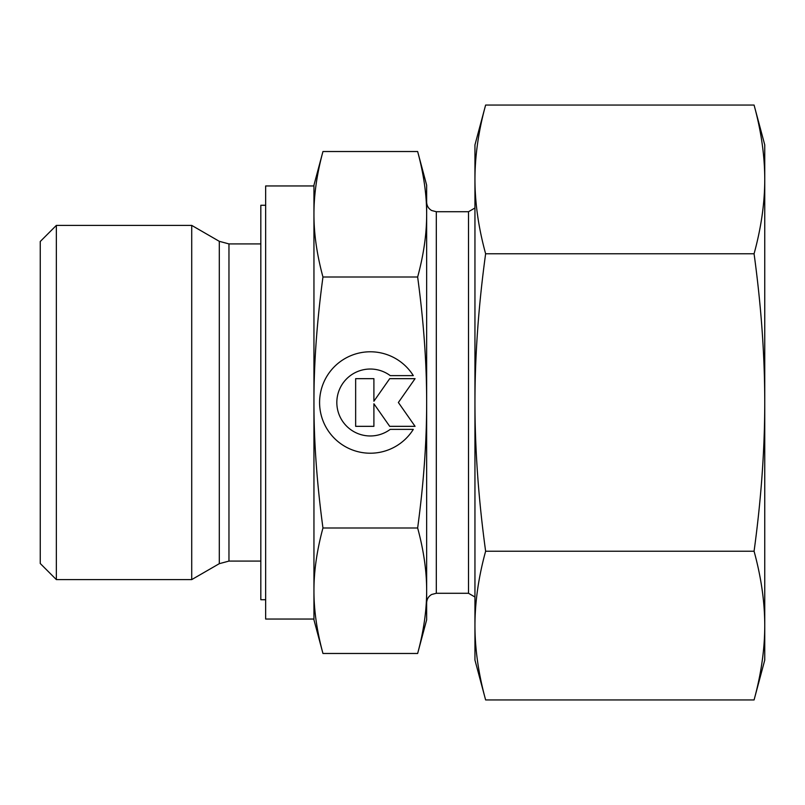 <?xml version="1.0" encoding="UTF-8"?>
<svg xmlns="http://www.w3.org/2000/svg" width="805" height="805" viewBox="0 0 805 805"><rect width="100%" height="100%" fill="white"/><g stroke="black" fill="none" stroke-linecap="round" stroke-linejoin="round"><path stroke-width="1.21" d="M56.35 225.4L40.25 241.5L40.25 563.5L56.35 579.6L191.721 579.6L219.302 563.671L219.302 241.329L191.721 225.4L56.35 225.4L56.35 579.6M260.82 243.915L228.962 243.915L219.302 241.329M219.302 563.671L228.962 561.085L260.82 561.085M313.95 185.955L265.65 185.955L265.65 619.045L313.95 619.045L313.95 590.729C313.9 571.248 316.908 550.328 322.956 527.989C316.908 483.302 313.9 441.472 313.95 402.5C313.9 363.528 316.908 321.698 322.956 277.011C316.908 254.672 313.9 233.752 313.95 214.271C313.9 194.79 316.908 173.87 322.956 151.521L313.95 185.15L313.95 214.271L313.95 185.955M474.95 597.008L468.51 593.285L436.31 593.285L431.661 594.482C428.451 596.394 426.781 599.212 426.65 602.945L426.65 590.729C426.7 610.21 423.692 631.13 417.644 653.479L426.65 619.85L426.65 402.5C426.7 441.472 423.692 483.302 417.644 527.989C423.692 550.328 426.7 571.248 426.65 590.729M474.95 207.992L468.51 211.715L436.31 211.715L431.661 210.518C428.451 208.606 426.781 205.788 426.65 202.055L426.65 214.271C426.7 233.752 423.692 254.672 417.644 277.011L322.956 277.011M426.65 185.15L417.644 151.521C423.692 173.87 426.7 194.79 426.65 214.271L426.65 185.15M313.95 590.729L313.95 619.85L322.956 653.479C316.908 631.13 313.9 610.21 313.95 590.729L313.95 214.271M265.65 205.275L260.82 205.275L260.82 599.725L265.65 599.725M413.307 429.377A50.715 50.715 0 0 1 327.293 429.377A50.715 50.715 0 0 1 343.423 359.493A50.715 50.715 0 0 1 413.307 375.623L390.244 375.623A33.468 33.468 0 0 0 343.423 422.444A33.468 33.468 0 0 0 390.244 429.377L413.307 429.377M373.902 426.338L355.649 426.338L355.649 378.662L373.902 378.662L373.902 401.232L389.711 378.662L415.068 378.662L398.374 402.5L415.068 426.338L389.711 426.338L373.902 403.768L373.902 426.338M417.644 653.479L322.956 653.479M417.644 527.989L322.956 527.989M417.644 151.521L322.956 151.521M417.644 277.011C423.692 321.698 426.7 363.528 426.65 402.5L426.65 214.271M468.51 593.285L468.51 211.715M191.721 579.6L191.721 225.4M754.074 253.776C761.168 305.608 764.73 355.186 764.75 402.5L764.75 144.9L754.074 105.053C761.168 130.963 764.73 155.757 764.75 179.414C764.73 203.071 761.168 227.855 754.074 253.776L485.626 253.776C478.532 227.855 474.97 203.071 474.95 179.414C474.97 155.757 478.532 130.963 485.626 105.053L474.95 144.9L474.95 402.5C474.97 355.186 478.532 305.608 485.626 253.776M754.074 699.948L764.75 660.1L764.75 625.586C764.73 649.243 761.168 674.037 754.074 699.948L485.626 699.948C478.532 674.037 474.97 649.243 474.95 625.586C474.97 601.929 478.532 577.145 485.626 551.224C478.532 499.392 474.97 449.814 474.95 402.5L474.95 660.1L485.626 699.948M754.074 551.224C761.168 577.145 764.73 601.929 764.75 625.586L764.75 402.5C764.73 449.814 761.168 499.392 754.074 551.224L485.626 551.224M754.074 105.053L485.626 105.053M228.962 561.085L228.962 243.915M436.31 593.285L436.31 211.715"/></g></svg>
